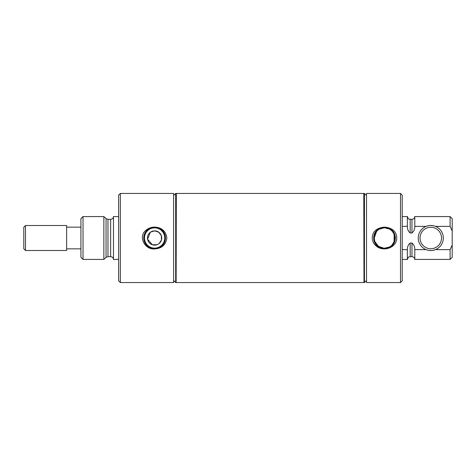 <?xml version="1.0" encoding="UTF-8"?>
<svg xmlns="http://www.w3.org/2000/svg" width="476" height="476" viewBox="0 0 476 476"><rect width="100%" height="100%" fill="white"/><g stroke="black" fill="none" stroke-linecap="round" stroke-linejoin="round"><path stroke-width="0.71" d="M80.92 227.147L66.64 227.147L66.64 248.853L80.92 248.853M66.64 248.853L66.64 250.495L25.502 250.495L25.502 225.505L66.64 225.505L66.64 227.147M25.502 225.505L23.8 227.207L23.8 248.793L25.502 250.495M173.597 193.446L173.597 282.554L120.333 282.554L120.333 193.446L173.597 193.446M154.605 227.088C151.499 227.106 148.732 228.069 146.31 229.979C137.653 236.251 144.728 249.954 154.605 248.912C161.739 248.537 165.826 244.896 166.874 237.988C165.821 231.098 161.733 227.469 154.605 227.088M154.605 248.841A10.841 10.841 0 0 1 143.764 238A10.841 10.841 0 0 1 154.605 227.159A10.841 10.841 0 0 1 165.446 238A10.841 10.841 0 0 1 154.605 248.841M154.605 248.133A10.133 10.133 0 0 1 144.472 238A10.133 10.133 0 0 1 154.605 227.867A10.133 10.133 0 0 1 164.738 238A10.133 10.133 0 0 1 154.605 248.133M159.115 243.534L161.471 239.958L161.316 235.566L158.734 232.175L154.605 230.86A7.14 7.14 0 0 1 161.745 238A7.14 7.14 0 0 1 152.397 244.789A7.14 7.14 0 0 1 154.605 230.86L150.583 232.098M150.351 232.264L147.566 239.19L152.397 244.789L157.163 244.664M157.639 244.462L158.936 243.676M176.132 193.446L176.132 282.554L175.674 282.554L175.674 193.446L176.132 193.446M173.597 280.477L175.674 282.554M173.597 195.523L175.674 193.446M83.026 259.42L83.026 216.58L80.92 218.686L80.92 257.314L83.026 259.42L103.863 259.42L106.053 257.409L107.969 256.665L110.652 256.665C112.366 256.832 113.312 257.772 113.478 259.491L118.619 259.349M83.026 216.58L103.863 216.58L103.863 259.42M110.652 256.665L110.652 219.335L107.969 219.335L106.053 218.591L103.863 216.58M118.619 216.651L113.478 216.509L113.478 259.491M120.333 193.446L118.619 195.16L118.619 280.84L120.333 282.554M418.243 238A12.537 12.537 0 0 0 430.78 250.537A12.537 12.537 0 0 0 443.317 238A12.537 12.537 0 0 0 430.78 225.463A12.537 12.537 0 0 0 418.243 238M441.52 238A10.74 10.74 0 0 0 430.78 227.26A10.74 10.74 0 0 0 420.04 238A10.74 10.74 0 0 0 430.78 248.74A10.74 10.74 0 0 0 441.52 238M435.427 249.644L433.184 250.305M430.78 250.537L428.317 250.293M450.094 249.62L450.094 259.42L414.786 259.42L414.786 249.62L426.079 249.62C429.215 250.834 432.351 250.834 435.48 249.62L450.094 249.62L452.2 245.021L452.2 257.314L450.094 259.42M452.2 245.021L452.2 218.686L450.094 216.58L414.786 216.58L414.786 226.219C414.786 213.409 414.786 213.409 414.786 226.219C414.893 229.063 413.947 231.318 411.96 232.984L410.187 232.984C408.2 231.318 407.254 229.063 407.361 226.219L402.22 226.511M426.133 226.356L428.376 225.695M430.78 225.463L433.243 225.707M450.094 216.58L450.094 226.38L435.48 226.38C432.345 225.166 429.209 225.166 426.079 226.38L414.786 226.38M452.2 230.979L450.106 226.397M402.22 249.489L407.361 249.781C407.254 246.937 408.2 244.682 410.187 243.016L411.96 243.016C413.947 244.682 414.893 246.937 414.786 249.781L414.786 249.62M414.786 249.781L414.786 259.42M407.361 249.781L407.361 259.503L402.22 259.349M400.506 193.446L402.22 195.16L402.22 280.84L400.506 282.554L400.506 193.446L366.52 193.446L366.52 282.554L400.506 282.554M372.244 238C372.369 241.278 373.696 243.95 376.218 246.021C383.126 252.226 396.728 247.925 396.782 238C396.728 223.738 372.327 223.702 372.244 238M373.672 238A10.841 10.841 0 0 0 384.513 248.841A10.841 10.841 0 0 0 395.354 238A10.841 10.841 0 0 0 384.513 227.159A10.841 10.841 0 0 0 373.672 238M376.57 231.473L374.237 238A10.276 10.276 0 0 0 386.119 248.151A10.276 10.276 0 0 0 394.788 238A10.276 10.276 0 0 0 384.513 227.724A10.276 10.276 0 0 0 374.237 238L374.737 241.177M394.574 240.094L394.788 238L394.11 234.317L392.307 231.3M392.218 231.199L390.183 229.426M389.695 229.123L384.346 227.724L379.069 229.283M374.892 241.618L378.426 246.282L384.055 248.27M384.096 248.27L389.457 247.014M392.182 244.843L394.265 241.255M394.11 241.683L394.11 234.317M363.985 238L363.985 282.554L364.443 282.554L364.443 193.446L363.985 193.446L363.985 238M402.22 216.651L407.361 216.497L407.361 226.219M363.985 282.363L363.795 193.446L176.322 193.446L176.132 282.363M106.053 218.591L106.053 257.409M107.969 219.335L107.969 256.665M411.96 243.016L411.96 256.677C413.674 256.844 414.62 257.79 414.786 259.503M410.187 243.016L410.187 256.677L411.96 256.677M407.361 216.497C408.682 220.34 409.33 218.776 410.187 219.323L410.187 232.984M410.187 219.323L411.96 219.323L411.96 232.984M110.652 219.335C112.366 219.168 113.312 218.228 113.478 216.509M410.187 256.677C409.33 257.224 408.682 255.66 407.361 259.503M366.52 280.477L364.443 282.554M366.52 195.523L364.443 193.446M411.96 219.323C413.674 219.156 414.62 218.21 414.786 216.497M363.795 282.554L176.322 282.554"/></g></svg>
